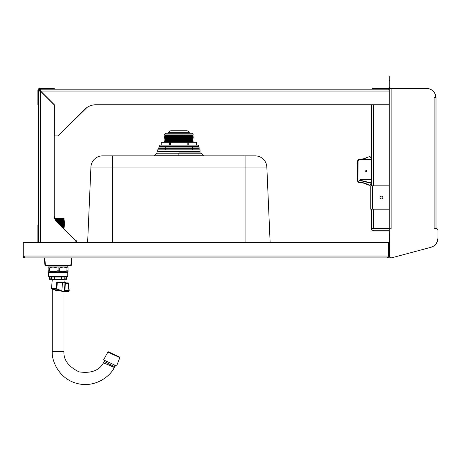 <?xml version="1.0" encoding="UTF-8"?>
<svg xmlns="http://www.w3.org/2000/svg" width="461" height="461" viewBox="0 0 461 461"><rect width="100%" height="100%" fill="white"/><g stroke="black" fill="none" stroke-linecap="round" stroke-linejoin="round"><path stroke-width="0.69" d="M388.393 256.034L388.064 257.353L387.275 257.901L25.032 257.901L387.275 257.901L388.064 257.353L388.393 256.034L388.393 242.319L23.909 242.319L23.909 256.034L388.393 256.034L23.909 256.034L24.237 257.353L25.032 257.901L23.909 256.034L23.909 242.319L388.393 242.319M36.765 257.901L24.923 257.901L23.597 257.353L23.05 256.034L23.05 242.319L23.799 242.319L23.966 256.621M24.439 257.837L24.923 257.901L23.05 256.034L23.597 257.353L24.923 257.901M23.05 256.034L23.799 256.034L23.05 256.034L23.05 242.319L23.799 242.319L23.799 256.034M24.128 256.829L23.886 256.46M389.113 256.748L388.704 257.353L389.113 256.748M387.384 257.901L375.542 257.901M388.502 256.034L388.174 256.829L388.502 256.034L388.502 242.319L389.251 242.319M156.705 153.196L154.124 155.772L203.635 155.772L178.88 155.772L178.88 153.196L156.705 153.196L200.454 152.943L178.88 152.943L201.059 153.196L178.88 153.196L201.059 153.196L178.88 153.196L178.88 155.772L203.86 155.864M178.88 155.772L154.124 155.772L178.88 155.772M255.164 155.864A11.686 11.686 0 0 1 266.838 167.043A11.686 11.686 0 0 0 255.164 155.864L245.108 155.864L245.108 167.043L266.838 167.043L245.108 167.043L245.108 155.864L102.601 155.864A11.686 11.686 0 0 0 90.926 167.043L112.651 167.043L112.651 155.864L112.651 167.043L245.108 167.043L90.926 167.043A11.686 11.686 0 0 1 102.601 155.864L255.164 155.864M87.636 242.319L90.926 167.043L87.636 242.319M112.651 242.319L112.651 167.043L112.651 242.319M245.108 242.319L245.108 167.043L245.108 242.319M270.123 242.319L266.838 167.043L270.123 242.319M389.251 88.806A1.873 1.873 0 0 1 388.133 89.18L389.453 88.633L390 87.313A1.873 1.873 0 0 1 389.626 88.431M389.165 87.74L388.133 88.431L373.387 88.431L373.387 89.18L373.387 88.431A1.873 1.873 0 0 0 371.894 89.18A1.873 1.873 0 0 1 373.387 88.431L388.133 88.431L388.133 89.18L54.214 89.18L389.251 89.18L388.133 89.18L388.133 88.431A1.124 1.124 0 0 0 389.251 87.313L390 87.313L390 76.745L389.251 76.745L389.251 80.64L390 80.64L390 87.313L389.251 87.313L388.56 88.345M389.626 228.748L391.124 228.748L391.124 88.431L389.251 88.431L389.251 228.748L390.692 228.748M389.447 256.858A1.873 1.873 0 0 0 389.447 256.863L389.251 228.748L391.124 228.748L391.124 88.431L426.488 88.431A9.514 9.514 0 0 0 426.488 88.431A9.514 9.514 0 0 1 435.069 93.831L435.069 97.715L434.129 97.715L434.129 228.748L436.988 228.748A1.873 1.873 0 0 1 437.95 230.385L437.95 238.124A9.514 9.514 0 0 1 430.897 247.309L391.608 257.837A1.873 1.873 0 0 1 389.251 256.034L389.983 257.515L389.251 256.034L389.251 230.984L389.251 256.034M390.755 257.866A1.873 1.873 0 0 0 391.608 257.837L430.897 247.309L391.608 257.837L389.983 257.515L390.755 257.866M435.985 243.915L433.72 246.03A9.514 9.514 0 0 0 437.95 238.124L437.95 230.385L437.95 238.124L437.443 241.178L435.985 243.915L433.72 246.03L430.897 247.309M437.95 230.385L437.691 229.44A1.873 1.873 0 0 0 437.691 229.434L437.95 230.385L436.988 228.748A1.873 1.873 0 0 0 436.077 228.518A1.873 1.873 0 0 1 436.988 228.748L434.129 228.748L436.002 228.518L436.002 97.945L434.129 97.945L434.129 228.518M389.251 228.748L389.251 88.431L426.488 88.431L429.128 88.806A9.514 9.514 0 0 0 429.122 88.806L431.559 89.895L433.588 91.618A9.514 9.514 0 0 0 433.588 91.612L435.069 93.831A9.514 9.514 0 0 0 435.063 93.831L435.069 97.715M426.488 88.431L429.128 88.806A9.514 9.514 0 0 1 429.133 88.806L426.488 88.431A9.514 9.514 0 0 0 426.488 88.431L426.488 88.431A9.514 9.514 0 0 0 426.488 88.431L426.488 88.431A9.514 9.514 0 0 0 426.488 88.431L426.488 88.431A9.514 9.514 0 0 0 426.488 88.431L391.124 88.431M435.046 96.038L435.253 97.715L435.997 97.715L434.913 93.531M433.824 91.889L433.426 91.434M429.445 88.904L428.839 88.731M435.778 95.888L435.997 97.715A9.514 9.514 0 0 1 436.002 97.945A9.514 9.514 0 0 0 435.997 97.715A9.514 9.514 0 0 0 435.069 93.831A9.514 9.514 0 0 1 435.778 95.894A9.514 9.514 0 0 0 435.069 93.831M435.997 97.715A9.514 9.514 0 0 1 436.002 97.945L436.002 228.518M389.493 88.812L388.623 89.273M373.387 104.762L373.387 185.829L373.387 104.762M389.251 230.984L373.387 230.984A1.873 1.873 0 0 1 371.52 229.117L371.52 209.202L371.52 228.518L373.387 228.518L373.387 209.202L373.387 228.518L389.251 228.518M371.52 104.762L371.52 185.829L371.52 104.762M372.269 229.117L372.269 228.518M389.251 76.745L390 76.745L390 80.64L389.251 80.64L389.251 87.313L389.251 76.745M389.453 88.633L389.856 88.028M373.387 230.241L389.251 230.241L373.387 230.241L373.387 230.984M382.492 198.547L382.019 198.864A1.464 1.464 0 0 0 382.492 198.547L382.924 197.515A1.464 1.464 0 0 0 380.429 196.478A1.464 1.464 0 0 0 380.002 197.515A1.464 1.464 0 0 1 381.46 196.052A1.464 1.464 0 0 1 382.924 197.515L382.492 196.484L381.46 196.052L380.429 196.484L380.002 197.515L380.429 198.547L381.46 198.973L382.492 198.547L382.924 197.515A1.464 1.464 0 0 1 381.46 198.973A1.464 1.464 0 0 1 380.002 197.515A1.464 1.464 0 0 0 380.901 198.864L380.429 198.547M389.251 185.829L370.771 185.829L389.251 185.829M372.644 209.202L372.644 185.829L372.644 209.202L389.251 209.202L372.644 209.202M370.771 185.829L370.771 209.202L370.771 185.829M382.924 197.515L382.809 196.956M382.492 196.484L382.019 196.167M380.901 196.167L380.429 196.484M357.621 162.652L357.154 162.652L357.154 179.329L357.621 179.329L357.621 161.252L357.932 161.252A1.637 1.637 0 0 1 359.568 159.615L371.52 159.615L359.568 159.615L359.568 159.304L358.053 160.624L357.932 180.729L358.41 181.888L359.568 182.677A16.625 16.625 0 0 1 367.745 184.826L368.783 185.091A16.936 16.936 0 0 0 359.568 182.366L364.374 183.063L370.01 185.408L371.52 183.53M368.224 157.034L370.01 156.579L371.52 158.457M371.52 158.912L369.97 159.304M365.59 171.262L365.971 170.345L366.887 170.726L366.507 171.642L365.971 171.642L365.533 170.991M360.15 179.876L371.52 179.876L360.15 179.876L360.15 179.565L371.52 179.565L360.15 179.565L359.488 180.222L360.15 180.885A12.251 12.251 0 0 1 363.182 181.265L363.256 180.966A12.562 12.562 0 0 0 360.15 180.574L359.799 180.222L360.15 179.876M370.01 156.579L367.745 157.155A16.625 16.625 0 0 1 359.568 159.304L363.792 158.757L367.745 157.155A16.625 16.625 0 0 1 359.568 159.304L371.52 159.304L359.568 159.304A1.948 1.948 0 0 0 357.621 161.252A1.948 1.948 0 0 1 359.568 159.304L358.191 159.875L357.621 161.252L357.621 180.729L358.191 182.107L359.568 182.677A16.625 16.625 0 0 1 367.745 184.826L368.5 185.022M360.15 180.574L360.15 180.885A12.251 12.251 0 0 1 363.182 181.265L371.52 183.397L363.182 181.265L363.256 180.966A12.562 12.562 0 0 0 360.15 180.574M371.52 183.075L363.256 180.966L371.52 183.075M368.783 185.091L370.01 185.408M357.621 180.729A1.948 1.948 0 0 0 359.568 182.677A1.948 1.948 0 0 1 357.621 180.729L357.621 179.329M371.52 182.677L369.97 182.677M358.191 182.107L357.765 181.478M358.191 159.875L358.819 159.454M68.084 267.271L68.084 271.731L68.084 267.956L66.926 267.956L66.926 270.797L68.084 270.797L66.926 270.797L66.926 267.956L65.047 267.271L68.084 267.956L68.009 266.942L48.215 266.942L48.14 267.956L48.14 267.017M52.773 271.725L49.333 270.814M48.14 267.893L49.298 267.956L49.298 270.797L48.14 270.797L48.14 271.731L48.14 270.872M49.298 267.956L48.14 267.956L48.14 270.797L49.298 270.797L49.298 267.956L51.171 267.271L49.333 267.939M57.06 289.03L51.793 289.03L56.415 289.03L56.328 288.69L51.482 288.69L52.254 279.821L63.97 279.821L64.212 282.605L63.97 279.821L52.254 279.821L51.482 288.69L56.328 288.69L56.755 282.034L62.235 282.034L62.287 282.605M59.187 290.004L55.308 290.004L52.347 289.03L57.383 289.185L52.347 289.185L55.308 290.004L59.141 290.004M55.383 290.315L55.383 290.004L55.383 290.315L59.797 290.315M69.098 291.029L69.185 290.516L64.897 290.591L68.96 290.591L68.182 283.313L64.966 283.313L64.523 290.522L64.822 290.516L65.266 283.308L64.903 290.522L65.347 283.313L64.903 290.522L69.185 290.516L69.098 291.029A0.311 0.3 -90 0 1 69.098 291.058A0.311 0.3 90 0 1 68.798 291.369L68.96 290.591L68.798 291.369L64.655 291.369A0.311 0.3 -90 0 1 64.356 291.029L61.797 291.029A0.311 0.3 90 0 0 61.797 291.058L64.356 291.058L61.797 291.058A0.311 0.3 90 0 0 62.097 291.369L68.798 291.369L69.185 290.516L68.412 283.308L68.96 290.591L64.897 290.591L64.655 291.369L62.062 291.369L56.859 288.719A0.311 0.294 113.6 0 0 57.026 289.03L61.941 291.34M57.256 282.034L57.308 282.881L57.256 282.034M59.244 282.605L59.21 282.034L59.244 282.605M58.61 282.034L58.651 282.605L58.61 282.034M61.843 282.605L65.543 282.605A0.311 0.305 -90 0 1 65.842 282.887L62.477 282.887L65.842 282.887L65.883 283.313L65.848 282.887L68.291 282.921L69.185 290.516L68.798 291.369M61.797 291.029L64.356 291.029L64.523 290.522L64.955 283.008L62.483 282.887L61.797 291.029L62.477 282.887A0.311 0.3 -90 0 1 62.777 282.605L57.642 282.605A0.311 0.3 90 0 0 57.348 282.887L62.477 282.887L57.262 282.852L56.859 288.719L56.328 288.69L56.755 282.034L57.262 282.852L56.859 288.719L61.797 291.029M57.775 289.329L59.613 290.194M58.426 290.315L58.501 290.966A5.837 5.832 51.3 0 0 59.659 290.77L59.648 290.315M57.746 290.315L57.723 290.966L57.798 290.315M55.908 289.03L56.985 289.03M63.97 279.821L63.958 279.331L63.958 279.821M52.266 279.821L52.266 279.331L52.266 279.821M48.607 271.811L48.607 272.359L67.617 272.359L67.617 271.811L67.617 272.359L48.607 272.359L48.607 271.811M51.171 271.483L49.298 270.797L53.124 271.731L58.115 270.797L56.951 270.797L56.951 267.956L58.115 267.956L58.115 266.942L58.115 270.797L59.273 270.797L59.273 267.956L56.951 267.956L56.951 270.797M58.115 271.811L58.115 267.956L59.273 267.956L59.273 270.797L61.152 271.483L58.115 270.797L58.115 271.811L68.009 271.811L48.215 271.811L58.115 271.811M55.072 267.271L56.951 267.956L53.124 267.017L55.072 267.271M51.171 267.271L53.482 267.028M48.14 267.956L48.14 270.797M55.078 267.271L56.951 267.956M61.152 267.271L63.099 267.017L59.273 267.956L63.099 267.017L65.047 267.271L63.099 267.017M66.926 270.797L63.099 271.731L66.926 270.797L63.099 271.731L61.152 271.483L62.742 271.725M65.053 267.271L66.926 267.956M63.428 267.028L63.122 267.017M61.146 271.483L59.273 270.797M68.084 270.797L68.084 271.483M67.732 272.589L67.732 276.254A0.778 0.778 0 0 1 66.954 277.032L49.269 277.032L66.954 277.032A0.778 0.778 0 0 0 67.732 276.254L48.491 276.254A0.778 0.778 0 0 0 49.269 277.032A0.778 0.778 0 0 1 48.491 276.254L67.732 276.254L67.732 272.589L48.491 272.589L48.491 276.254L48.491 272.589M48.999 265.697L48.999 266.942L48.999 265.697M67.225 266.942L67.225 265.697L67.225 266.942M44.959 265.277L44.308 257.901L44.953 265.271L45.414 265.271L44.775 257.901L45.414 265.271L70.81 265.271L70.81 265.697L70.81 265.271L71.271 265.271L71.916 257.901L71.271 265.271A0.467 0.467 0 0 1 70.81 265.697L45.414 265.697L45.414 265.271L45.414 265.697A0.467 0.467 0 0 1 44.953 265.271A0.467 0.467 0 0 0 45.414 265.697L70.81 265.697M71.449 257.901L70.81 265.271L71.449 257.901M70.81 265.271L45.086 265.282M114.311 367.342L114.368 367.411C110.093 376.723 94.522 388.214 76.952 383.425C59.319 378.907 51.546 361.459 52.266 351.403L52.266 289.03L52.266 351.403L63.958 351.403L52.266 351.403C51.546 361.464 59.331 378.919 76.964 383.425C94.534 388.208 110.093 376.718 114.368 367.411L103.506 362.836C99.155 370.598 90.984 373.606 79.004 371.854C68.355 366.541 63.341 359.724 63.958 351.403L63.958 291.369L63.958 351.403C63.341 359.718 68.349 366.535 78.992 371.854C90.978 373.612 99.15 370.604 103.506 362.836L103.869 363.118M53.81 279.291L55.015 279.182L51.425 278.865L49.5 278.865L49.54 279.331L54.582 279.331M62.414 279.291L61.209 279.182L64.799 278.865L62.414 279.291M66.724 278.865L64.799 278.865L66.724 278.865L66.724 277.032L66.724 278.865M61.641 279.331L66.724 279.182M114.368 367.411L113.896 367.325A5.843 5.382 114 0 1 114.38 366.564L114.743 366.823L114.368 367.411M104.538 361.666L114.132 366.443L115.054 365.239L110.531 363.13M116.132 365.74L103.564 359.88L107.897 352.066L119.831 357.632L116.627 365.971L119.831 357.632A0.467 0.467 0 0 0 119.595 357.039L108.502 351.87A0.467 0.467 0 0 0 107.897 352.066A0.467 0.467 0 0 1 108.502 351.87L119.595 357.039A0.467 0.467 0 0 1 119.831 357.632L107.897 352.066L103.564 359.88L116.506 365.913M54.83 279.331L49.54 279.331L49.5 277.032L49.5 278.865L51.425 278.865L51.425 277.032L51.425 278.865L53.119 279.257M53.804 272.549L55.015 272.664M64.799 277.032L64.799 278.865L63.618 279.182L64.799 278.865L64.799 277.032M62.419 272.549L63.624 272.664M53.804 279.291L52.911 279.228M119.313 356.906L119.007 356.768M115.521 365.458L110.6 363.159M104.157 361.441L114.132 366.443L115.054 365.239L115.746 365.561L114.743 366.823M103.512 362.876L103.506 362.836C103.155 362.853 112.144 366.109 113.896 367.325A5.843 5.382 -66 0 1 114.38 366.564L114.685 366.76M66.724 279.291L61.394 279.331M49.5 279.291L49.5 278.865L49.5 279.291M62.166 222.951L62.166 222.398L64.523 222.398L62.166 222.398L64.523 222.398L63.56 221.839L56.899 221.839M62.166 223.51L62.166 224.063L63.56 224.063L59.123 224.063M54.582 279.683L54.582 277.188L54.582 279.683L61.641 279.683L61.641 277.188L61.641 279.683M52.347 277.032L63.877 277.032L52.347 277.032M55.47 220.168L58.115 220.168L58.115 219.615L55.141 219.615M58.115 220.168L64.523 220.168L63.56 219.615L58.115 219.615L58.115 220.727L58.115 220.168M54.871 219.056L58.115 219.056L58.115 218.502L54.652 218.502M58.564 223.51L64.523 223.51L63.56 222.951L58.115 223.055L58.115 221.286L58.011 222.951M58.115 219.615L58.115 219.056L58.115 219.615M54.26 218.502L63.56 218.502L58.115 218.502L58.115 219.056L64.523 219.056L63.56 218.502M57.452 222.398L58.115 222.398L58.115 221.839L58.115 222.398L64.523 222.398L63.56 221.839M56.346 221.286L58.115 221.286L58.115 220.727L55.867 220.727M58.115 221.286L64.523 221.286L63.56 220.727L58.115 220.727L58.115 221.286M60.794 225.734L64.523 225.734L63.56 225.181L60.235 225.181M59.676 224.622L64.523 224.622L63.56 224.063M64.131 229.077L63.56 228.518M63.019 227.959L64.523 227.959L62.46 227.406M61.907 226.847L64.523 226.847L63.56 226.293L61.348 226.293M49.655 272.514L66.568 272.514M200.074 151.542L200.074 149.825L157.691 149.825L157.691 151.542L200.074 151.542L200.074 149.825L157.691 149.825L157.691 151.542M165.245 148.269L165.245 149.825L165.245 148.269L158.624 148.269A0.311 0.311 0 0 1 158.313 147.958L199.452 147.923L158.313 147.958A0.311 0.311 0 0 0 158.624 148.269L199.14 148.269A0.311 0.311 0 0 0 199.452 147.958A0.311 0.311 0 0 1 199.14 148.269L192.514 148.269L192.514 149.825L192.514 148.269M164.577 134.906L193.188 134.906A1.642 1.642 0 0 0 191.54 133.264L166.219 133.264A1.642 1.642 0 0 0 164.577 134.906A1.642 1.642 0 0 1 166.219 133.264L191.54 133.264A1.642 1.642 0 0 1 193.188 134.906L164.577 135.061L165.044 135.684L192.721 135.684L193.188 135.061L192.721 135.684L165.044 135.684L164.577 136.306L193.188 136.306L192.721 135.684L193.188 136.306L164.577 136.306L165.044 136.934L192.721 136.934L193.188 136.306L192.721 136.934L165.044 136.934L164.577 137.557L193.188 137.557L192.721 136.934L193.188 137.557L164.577 137.557L165.044 138.179L192.721 138.179L193.188 137.557L192.721 138.179L165.044 138.179L164.577 138.801L193.188 138.801L192.721 138.179L193.188 138.801L164.577 138.801L165.044 139.424L192.721 139.424L193.188 138.801L192.721 139.424L165.044 139.424L164.577 140.046L193.188 140.046L192.721 139.424L193.188 140.046L164.577 140.046L165.044 140.674L192.721 140.674L193.188 140.046L192.721 140.674L165.044 140.674L164.577 141.297L193.188 141.297L192.721 140.674L193.188 141.297L164.577 141.297L165.044 141.919L192.721 141.919L193.188 141.297L192.721 141.919L165.044 141.919L164.744 142.316L165.044 141.919L164.577 141.297L165.044 140.674L164.577 140.046L165.044 139.424L164.577 138.801L165.044 138.179L164.577 137.557L165.044 136.934L164.577 136.306L165.044 135.684L164.577 134.906M193.015 142.316L192.721 141.919L193.015 142.316M159.247 146.368L159.247 145.123L159.247 146.368L198.518 146.368L198.518 145.123L159.247 145.123L198.518 145.123L198.518 146.368M194.19 142.316L196.68 142.161L196.68 145.123L196.68 142.161L194.19 142.316L196.513 142.316L196.513 145.123L196.513 142.316L195.913 142.316M188.405 142.316L185.91 142.161L188.405 142.316M188.238 145.123L188.238 142.316L196.513 142.316L188.238 142.316L188.238 145.123M171.083 142.316L170.605 142.316L170.605 145.123L170.605 142.316L187.16 142.316L187.16 145.123L187.16 142.316L186.682 142.316M171.849 142.316L169.36 142.161L169.527 145.123L169.36 142.161L171.849 142.316M163.574 142.316L161.079 142.161L161.079 145.123L161.079 142.161L163.574 142.316M161.851 142.316L161.246 142.316L161.246 145.123L161.246 142.316L187.16 142.316M186.67 130.768A2.616 2.616 0 0 1 189.027 132.238A1.821 1.821 0 0 0 190.664 133.264L190.664 133.264A1.821 1.821 0 0 1 189.027 132.238L168.738 132.238A1.821 1.821 0 0 1 167.101 133.264L167.101 133.264A1.821 1.821 0 0 0 168.738 132.238L189.027 132.238A2.616 2.616 0 0 0 186.67 130.768L171.089 130.768A2.616 2.616 0 0 0 168.738 132.238A2.616 2.616 0 0 1 171.089 130.768L171.723 130.768M175.808 130.768L181.951 130.768M186.042 130.768L186.515 130.768M161.246 142.316L169.527 142.316M192.514 146.368L192.514 147.923L192.514 146.368M165.245 147.923L165.245 146.368L165.245 147.923M95.75 104.762L389.251 104.762L95.75 104.762L92.707 105.062L89.786 105.949L87.089 107.39L84.732 109.326A15.582 15.582 0 0 1 87.083 107.396A15.582 15.582 0 0 0 84.743 109.315A15.582 15.582 0 0 1 95.75 104.762L95.75 104.762A15.582 15.582 0 0 0 87.1 107.384A15.582 15.582 0 0 1 95.75 104.762L92.707 105.062L89.786 105.949L87.089 107.39L58.126 135.932L54.231 135.932L54.329 104.762L40.614 91.053L40.505 89.93A1.124 1.124 0 0 0 39.381 91.053L40.505 91.163L39.381 91.053A1.124 1.124 0 0 1 40.505 89.93L40.603 90.621M84.732 109.326L58.126 135.932L54.231 135.932M40.614 91.053L389.251 91.053L40.614 91.053L40.505 89.18M40.505 91.163L54.214 104.872L40.505 91.163L40.505 242.319L40.505 91.163L39.381 91.053A1.124 1.124 0 0 1 40.505 89.93A1.124 1.124 0 0 0 39.381 91.053L38.632 91.053M38.43 88.979L39.041 88.575L38.43 88.979A1.873 1.873 0 0 0 38.43 88.979L38.027 89.59A1.873 1.873 0 0 0 38.027 89.59L37.883 104.762L38.632 104.762L38.632 242.319L38.632 90.304A1.124 1.124 0 0 1 39.755 89.18A1.124 1.124 0 0 0 38.632 90.304L38.632 104.762L37.883 104.762L37.883 90.304A1.873 1.873 0 0 1 39.755 88.431L39.755 89.18L38.96 89.509L38.632 90.304L37.883 90.304L38.632 90.304M54.214 215.932L54.214 104.872L54.214 215.932L54.807 218.912L56.496 221.441A7.791 7.791 0 0 1 54.214 215.932A7.791 7.791 0 0 0 56.496 221.441L75.875 240.821L75.875 242.319L75.875 240.821L56.496 221.441M54.363 217.454L54.807 218.912M39.755 89.18L54.214 89.18L54.214 88.431L39.755 88.431L54.214 88.431L54.214 89.18L39.755 89.18L39.755 88.431L39.041 88.575M39.323 89.267L38.718 89.872M76.687 242.319L76.687 240.826L76.687 242.319M75.938 242.319L75.938 240.826L76.687 240.826L75.938 240.826L75.938 242.319M37.883 242.319L37.883 225.239L38.632 225.239L38.632 242.319L38.632 225.239L37.883 225.239L37.883 242.319M203.635 155.772L201.059 153.196M51.482 288.69L51.788 289.03L51.482 288.69M68.412 283.308L69.185 290.516M104.451 360.295L103.506 362.836M64.523 220.168L63.56 219.615M62.166 226.293L62.166 225.734M62.166 225.181L62.166 224.622M62.166 221.839L62.166 221.286M62.166 220.727L62.166 220.168M62.166 219.615L62.166 219.056M64.523 225.734L63.56 225.181M64.523 227.959L63.56 227.406"/></g></svg>
